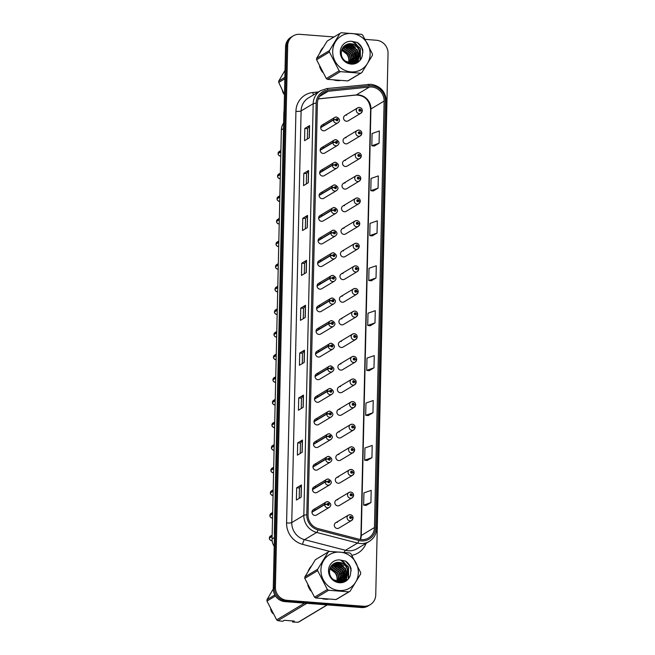 <?xml version="1.0" encoding="UTF-8"?>
<svg xmlns="http://www.w3.org/2000/svg" width="655" height="655" viewBox="0 0 655 655"><rect width="100%" height="100%" fill="white"/><g stroke="black" fill="none" stroke-linecap="round" stroke-linejoin="round"><path stroke-width="0.98" d="M323.218 147.309A3.119 2.939 59 0 0 320.27 151.043A3.119 2.939 59 0 0 324.749 153.049L337.489 145.41A3.119 2.939 -121 0 1 332.896 142.643L335.483 142.348A1.04 0.982 59 0 0 336.457 143.404A1.04 0.982 59 0 0 337.472 142.463A1.04 0.982 59 0 0 336.498 141.357A1.04 0.982 59 0 0 335.483 142.258L336.49 141.971L336.277 142.724M322.702 169.94A3.119 2.939 59 0 0 319.755 173.665A3.119 2.939 59 0 0 324.241 175.671L336.973 168.04A3.119 2.939 -121 0 1 332.38 165.265L334.967 164.97A1.04 0.982 59 0 0 335.941 166.026A1.04 0.982 59 0 0 336.957 165.085A1.04 0.982 59 0 0 335.99 163.987A1.04 0.982 59 0 0 334.967 164.888L335.974 164.601L336.179 165.363L334.967 164.97M322.194 192.562A3.119 2.939 59 0 0 319.247 196.295A3.119 2.939 59 0 0 323.726 198.301L336.457 190.662A3.119 2.939 -121 0 1 331.872 187.887L334.451 187.6A1.04 0.982 59 0 0 335.425 188.648A1.04 0.982 59 0 0 336.449 187.707A1.04 0.982 59 0 0 335.475 186.609A1.04 0.982 59 0 0 334.459 187.51L335.458 187.224L335.663 187.985L334.451 187.6M321.679 215.184A3.119 2.939 59 0 0 318.731 218.917A3.119 2.939 59 0 0 323.21 220.923L335.95 213.284A3.119 2.939 -121 0 1 331.356 210.517L333.944 210.222A1.04 0.982 59 0 0 334.918 211.278A1.04 0.982 59 0 0 335.933 210.329A1.04 0.982 59 0 0 334.959 209.232A1.04 0.982 59 0 0 333.944 210.132L334.951 209.846L334.738 210.599M321.163 237.806A3.119 2.939 59 0 0 318.215 241.539A3.119 2.939 59 0 0 322.702 243.545L335.434 235.906A3.119 2.939 -121 0 1 330.84 233.139L333.428 232.844A1.04 0.982 59 0 0 334.402 233.9A1.04 0.982 59 0 0 335.417 232.951A1.04 0.982 59 0 0 334.451 231.854A1.04 0.982 59 0 0 333.428 232.754L334.435 232.468L334.639 233.237L333.428 232.844M320.655 260.436A3.119 2.939 59 0 0 317.708 264.161A3.119 2.939 59 0 0 322.186 266.167L334.918 258.529A3.119 2.939 -121 0 1 330.333 255.761L332.912 255.466A1.04 0.982 59 0 0 333.886 256.523A1.04 0.982 59 0 0 334.91 255.581A1.04 0.982 59 0 0 333.935 254.484A1.04 0.982 59 0 0 332.92 255.376L333.919 255.09L334.124 255.859L332.912 255.466M320.139 283.058A3.119 2.939 59 0 0 317.192 286.792A3.119 2.939 59 0 0 321.671 288.79L334.402 281.159A3.119 2.939 -121 0 1 329.817 278.383L332.404 278.097A1.04 0.982 59 0 0 333.37 279.145A1.04 0.982 59 0 0 334.394 278.203A1.04 0.982 59 0 0 333.42 277.106A1.04 0.982 59 0 0 332.404 278.007L333.403 277.72L333.198 278.473M319.624 305.68A3.119 2.939 59 0 0 316.676 309.414A3.119 2.939 59 0 0 321.163 311.42L333.894 303.781A3.119 2.939 -121 0 1 329.301 301.005L331.889 300.719A1.04 0.982 59 0 0 332.863 301.767A1.04 0.982 59 0 0 333.878 300.825A1.04 0.982 59 0 0 332.904 299.728A1.04 0.982 59 0 0 331.889 300.629L332.896 300.342L333.1 301.103L331.889 300.719M319.108 328.302A3.119 2.939 59 0 0 316.16 332.036A3.119 2.939 59 0 0 320.647 334.042L333.379 326.403A3.119 2.939 -121 0 1 328.785 323.635L331.373 323.341A1.04 0.982 59 0 0 332.347 324.397A1.04 0.982 59 0 0 333.362 323.447A1.04 0.982 59 0 0 332.396 322.35A1.04 0.982 59 0 0 331.381 323.251L332.38 322.964L332.175 323.717M318.6 350.924A3.119 2.939 59 0 0 315.653 354.658A3.119 2.939 59 0 0 320.131 356.664L332.863 349.025A3.119 2.939 -121 0 1 328.278 346.258L330.865 345.963A1.04 0.982 59 0 0 331.831 347.019A1.04 0.982 59 0 0 332.855 346.077A1.04 0.982 59 0 0 331.88 344.972A1.04 0.982 59 0 0 330.865 345.873L331.864 345.586L331.659 346.339M318.084 373.555A3.119 2.939 59 0 0 315.137 377.28A3.119 2.939 59 0 0 319.615 379.286L332.355 371.655A3.119 2.939 -121 0 1 327.762 368.88L330.349 368.585A1.04 0.982 59 0 0 331.324 369.641A1.04 0.982 59 0 0 332.339 368.7A1.04 0.982 59 0 0 331.365 367.602A1.04 0.982 59 0 0 330.349 368.503L331.356 368.208L331.561 368.978L330.349 368.585M317.569 396.177A3.119 2.939 59 0 0 314.621 399.91A3.119 2.939 59 0 0 319.108 401.916L331.839 394.277A3.119 2.939 -121 0 1 327.246 391.502L329.833 391.215A1.04 0.982 59 0 0 330.808 392.263A1.04 0.982 59 0 0 331.823 391.322A1.04 0.982 59 0 0 330.857 390.224A1.04 0.982 59 0 0 329.833 391.125L330.84 390.839L330.636 391.592M317.061 418.799A3.119 2.939 59 0 0 314.113 422.532A3.119 2.939 59 0 0 318.592 424.538L331.324 416.899A3.119 2.939 -121 0 1 326.739 414.124L329.318 413.837A1.04 0.982 59 0 0 330.292 414.885A1.04 0.982 59 0 0 331.315 413.944A1.04 0.982 59 0 0 330.341 412.846A1.04 0.982 59 0 0 329.326 413.747L330.325 413.461L330.529 414.222L329.318 413.837M316.545 441.421A3.119 2.939 59 0 0 313.598 445.154A3.119 2.939 59 0 0 318.076 447.16L330.816 439.521A3.119 2.939 -121 0 1 326.223 436.754L328.81 436.459A1.04 0.982 59 0 0 329.776 437.515A1.04 0.982 59 0 0 330.8 436.566A1.04 0.982 59 0 0 329.825 435.469A1.04 0.982 59 0 0 328.81 436.369L329.809 436.083L330.014 436.852L328.81 436.459M316.029 464.051A3.119 2.939 59 0 0 313.082 467.776A3.119 2.939 59 0 0 317.569 469.782L330.3 462.143A3.119 2.939 -121 0 1 325.707 459.376L328.294 459.081A1.04 0.982 59 0 0 329.269 460.137A1.04 0.982 59 0 0 330.284 459.196A1.04 0.982 59 0 0 329.309 458.099A1.04 0.982 59 0 0 328.294 458.991L329.301 458.705L329.088 459.458M315.522 486.673A3.119 2.939 59 0 0 312.574 490.407A3.119 2.939 59 0 0 317.053 492.404L329.784 484.774A3.119 2.939 -121 0 1 325.191 481.998L327.778 481.703A1.04 0.982 59 0 0 328.753 482.76A1.04 0.982 59 0 0 329.768 481.818A1.04 0.982 59 0 0 328.802 480.721A1.04 0.982 59 0 0 327.787 481.621L328.785 481.335L328.99 482.096L327.778 481.703M315.006 509.295A3.119 2.939 59 0 0 312.058 513.029A3.119 2.939 59 0 0 316.537 515.035L329.269 507.396A3.119 2.939 -121 0 1 324.683 504.62L327.271 504.334A1.04 0.982 59 0 0 328.237 505.382A1.04 0.982 59 0 0 329.26 504.44A1.04 0.982 59 0 0 328.286 503.343A1.04 0.982 59 0 0 327.271 504.244L328.27 503.957L328.474 504.718L327.271 504.334M323.734 124.687A3.119 2.939 59 0 0 320.786 128.421A3.119 2.939 59 0 0 325.265 130.427L337.996 122.788A3.119 2.939 -121 0 1 333.411 120.021L335.999 119.726A1.04 0.982 59 0 0 336.965 120.782A1.04 0.982 59 0 0 337.988 119.832A1.04 0.982 59 0 0 337.014 118.735A1.04 0.982 59 0 0 335.999 119.636L336.998 119.349L337.202 120.111L335.999 119.726M346.094 137.755A3.119 2.939 59 0 0 343.146 141.488A3.119 2.939 59 0 0 347.625 143.486L360.365 135.855A3.119 2.939 -121 0 1 355.878 133.849A3.119 2.939 -121 0 1 358.825 130.116M345.578 160.377A3.119 2.939 59 0 0 342.63 164.11A3.119 2.939 59 0 0 347.117 166.116L359.849 158.477A3.119 2.939 -121 0 1 355.362 156.471A3.119 2.939 -121 0 1 358.31 152.738M345.07 182.999A3.119 2.939 59 0 0 342.123 186.732A3.119 2.939 59 0 0 346.601 188.738L359.333 181.099A3.119 2.939 -121 0 1 354.854 179.093A3.119 2.939 -121 0 1 357.802 175.36M344.555 205.621A3.119 2.939 59 0 0 341.607 209.354A3.119 2.939 59 0 0 346.086 211.36L358.817 203.721A3.119 2.939 -121 0 1 354.339 201.715A3.119 2.939 -121 0 1 357.286 197.99M344.039 228.251A3.119 2.939 59 0 0 341.091 231.976A3.119 2.939 59 0 0 345.57 233.982L358.31 226.352A3.119 2.939 -121 0 1 353.823 224.346A3.119 2.939 -121 0 1 356.77 220.612M343.523 250.873A3.119 2.939 59 0 0 340.575 254.607A3.119 2.939 59 0 0 345.062 256.604L357.794 248.974A3.119 2.939 -121 0 1 353.315 246.968A3.119 2.939 -121 0 1 356.263 243.234M343.015 273.495A3.119 2.939 59 0 0 340.068 277.229A3.119 2.939 59 0 0 344.546 279.235L357.278 271.596A3.119 2.939 -121 0 1 352.799 269.59A3.119 2.939 -121 0 1 355.747 265.856M342.5 296.117A3.119 2.939 59 0 0 339.552 299.851A3.119 2.939 59 0 0 344.031 301.857L356.77 294.218A3.119 2.939 -121 0 1 352.284 292.212A3.119 2.939 -121 0 1 355.231 288.487M341.984 318.739A3.119 2.939 59 0 0 339.036 322.473A3.119 2.939 59 0 0 343.523 324.479L356.255 316.84A3.119 2.939 -121 0 1 351.776 314.842A3.119 2.939 -121 0 1 354.723 311.109M341.476 341.37A3.119 2.939 59 0 0 338.529 345.103A3.119 2.939 59 0 0 343.007 347.101L355.739 339.47A3.119 2.939 -121 0 1 351.26 337.464A3.119 2.939 -121 0 1 354.208 333.731M340.96 363.992A3.119 2.939 59 0 0 338.013 367.725A3.119 2.939 59 0 0 342.491 369.731L355.223 362.092A3.119 2.939 -121 0 1 350.744 360.086A3.119 2.939 -121 0 1 353.692 356.353M340.444 386.614A3.119 2.939 59 0 0 337.497 390.347A3.119 2.939 59 0 0 341.984 392.353L354.715 384.714A3.119 2.939 -121 0 1 350.228 382.708A3.119 2.939 -121 0 1 353.176 378.975M339.929 409.236A3.119 2.939 59 0 0 336.981 412.969A3.119 2.939 59 0 0 341.468 414.975L354.199 407.336A3.119 2.939 -121 0 1 349.721 405.33A3.119 2.939 -121 0 1 352.668 401.605M339.421 431.866A3.119 2.939 59 0 0 336.474 435.591A3.119 2.939 59 0 0 340.952 437.597L353.684 429.958A3.119 2.939 -121 0 1 349.205 427.961A3.119 2.939 -121 0 1 352.153 424.227M338.905 454.488A3.119 2.939 59 0 0 335.958 458.222A3.119 2.939 59 0 0 340.436 460.219L353.176 452.589A3.119 2.939 -121 0 1 348.689 450.583A3.119 2.939 -121 0 1 351.637 446.849M338.389 477.11A3.119 2.939 59 0 0 335.442 480.844A3.119 2.939 59 0 0 339.929 482.85L352.66 475.211A3.119 2.939 -121 0 1 348.182 473.205A3.119 2.939 -121 0 1 351.129 469.471M337.882 499.732A3.119 2.939 59 0 0 334.934 503.466A3.119 2.939 59 0 0 339.413 505.472L352.144 497.833A3.119 2.939 -121 0 1 347.666 495.827A3.119 2.939 -121 0 1 350.613 492.093M337.366 522.354A3.119 2.939 59 0 0 334.418 526.088A3.119 2.939 59 0 0 338.897 528.094L351.637 520.455A3.119 2.939 -121 0 1 347.15 518.457A3.119 2.939 -121 0 1 350.098 514.724M346.61 115.133A3.119 2.939 59 0 0 343.662 118.858A3.119 2.939 59 0 0 348.141 120.864L360.872 113.225A3.119 2.939 -121 0 1 356.394 111.227A3.119 2.939 -121 0 1 359.341 107.494M274.216 546.368A12.47 11.757 -121 0 1 272.071 538.95L281.355 129.862A12.47 11.757 -121 0 1 283.615 123.074M322.825 47.725A19.953 18.807 59 0 0 320.033 52.285A19.953 18.807 59 0 1 322.825 47.725M319.566 66.515A19.953 18.807 59 0 0 322.53 72.246A19.953 18.807 59 0 1 319.566 66.515M334.394 80.156A19.953 18.807 59 0 0 337.161 80.573A19.953 18.807 59 0 0 339.912 80.581A19.953 18.807 59 0 1 337.161 80.573A19.953 18.807 59 0 1 334.394 80.156M311.051 566.362A19.953 18.807 59 0 0 308.268 570.923A19.953 18.807 59 0 1 311.051 566.362M307.793 585.152A19.953 18.807 59 0 0 310.765 590.884A19.953 18.807 59 0 1 307.793 585.152M322.62 598.785A19.953 18.807 59 0 0 325.388 599.21A19.953 18.807 59 0 0 328.147 599.219A19.953 18.807 59 0 1 325.388 599.21A19.953 18.807 59 0 1 322.62 598.785M371.68 87A13.305 12.543 -121 0 1 384.125 101.05L374.447 527.553A13.305 12.543 -121 0 1 368.552 537.976A13.305 12.543 -121 0 1 359.202 539.27L318.273 528.65A13.305 12.543 -121 0 1 308.038 514.969L317.38 103.326A13.305 12.543 -121 0 1 323.283 92.904A13.305 12.543 -121 0 1 328.204 91.274L369.461 87.025A13.305 12.543 -121 0 1 371.68 87M371.712 85.731A14.59 13.755 59 0 0 369.281 85.756L328.016 90.005A14.59 13.755 59 0 0 316.144 103.228L306.802 514.871A14.59 13.755 59 0 0 318.035 529.887L358.956 540.498A14.59 13.755 59 0 0 375.683 527.652L385.361 101.148A14.59 13.755 59 0 0 371.712 85.731M334.009 36.967L299.916 34.33A12.47 11.757 59 0 0 293.219 35.886L291.082 37.171A12.47 11.757 59 0 0 285.547 46.939L273.258 588.444A12.47 11.757 59 0 0 284.925 601.617L361.38 607.537L362.452 606.898A12.47 11.757 59 0 0 369.142 605.343A12.47 11.757 59 0 1 362.452 606.898L285.998 600.979L362.452 606.898L363.525 606.252A12.47 11.757 59 0 0 370.214 604.696A12.47 11.757 59 0 0 375.749 594.928L388.038 53.423A12.47 11.757 59 0 0 376.371 40.25L365.318 39.39M273.258 588.444L274.33 587.797A12.47 11.757 59 0 0 285.998 600.979A12.47 11.757 59 0 1 274.33 587.797L286.62 46.3L274.33 587.797L275.403 587.158A12.47 11.757 59 0 0 287.07 600.332L363.525 606.252M292.146 36.524A12.47 11.757 59 0 0 286.62 46.3A12.47 11.757 59 0 1 292.146 36.524M366.161 505.423L370.918 502.606L371.197 490.358L363.926 492.887L363.648 505.136L366.202 505.431M367.177 460.506L371.942 457.681L372.22 445.433L364.95 447.963L364.671 460.219L367.226 460.514M368.2 415.581L372.957 412.765L373.235 400.508L365.965 403.046L365.686 415.295L368.241 415.589M369.215 370.665L373.98 367.84L374.259 355.591L366.988 358.121L366.71 370.378L369.264 370.665M374.316 146.057L379.073 143.24L379.351 130.984L372.081 133.522L371.803 145.77L374.365 146.065M373.293 190.982L378.058 188.157L378.336 175.908L371.066 178.438L370.787 190.687L373.342 190.982M372.277 235.898L377.034 233.082L377.313 220.825L370.042 223.363L369.764 235.612L372.318 235.906M371.254 280.823L376.019 277.998L376.298 265.75L369.027 268.28L368.749 280.528L371.303 280.823M370.239 325.74L374.996 322.923L375.274 310.666L368.004 313.205L367.725 325.453L370.28 325.748M356.713 62.553A19.953 18.807 59 0 0 356.664 60.448A19.953 18.807 59 0 1 356.713 62.553M356.656 60.334A19.953 18.807 59 0 0 356.598 59.728A19.953 18.807 59 0 1 356.656 60.334M356.557 59.425A19.953 18.807 59 0 0 356.336 58.049A19.953 18.807 59 0 1 356.557 59.425M356.189 57.37A19.953 18.807 59 0 0 354.969 53.685A19.953 18.807 59 0 1 356.189 57.37M351.547 48.29A19.953 18.807 59 0 0 348.951 45.785A19.953 18.807 59 0 1 351.547 48.29M348.476 45.408A19.953 18.807 59 0 0 347.535 44.736A19.953 18.807 59 0 1 348.476 45.408M344.948 581.19A19.953 18.807 59 0 0 344.89 579.077A19.953 18.807 59 0 1 344.948 581.19M344.882 578.963A19.953 18.807 59 0 0 344.825 578.365A19.953 18.807 59 0 1 344.882 578.963M344.792 578.062A19.953 18.807 59 0 0 344.563 576.687A19.953 18.807 59 0 1 344.792 578.062M344.424 576.007A19.953 18.807 59 0 0 343.195 572.323A19.953 18.807 59 0 1 344.424 576.007M339.773 566.919A19.953 18.807 59 0 0 337.186 564.422A19.953 18.807 59 0 1 339.773 566.919M336.711 564.045A19.953 18.807 59 0 0 335.769 563.365A19.953 18.807 59 0 1 336.711 564.045M293.219 35.886A12.47 11.757 59 0 0 287.692 45.653L275.403 587.158M303.191 407.361L298.434 410.218L298.713 397.962L303.47 395.112L303.191 407.361M302.176 452.286L297.411 455.135L297.689 442.886L302.454 440.029L302.176 452.286M301.153 497.202L296.396 500.06L296.674 487.803L301.431 484.954L301.153 497.202M306.253 272.595L301.488 275.452L301.767 263.204L306.532 260.346L306.253 272.595M307.269 227.678L302.512 230.535L302.79 218.279L307.547 215.421L307.269 227.678M308.292 182.753L303.527 185.611L303.805 173.362L308.57 170.505L308.292 182.753M309.307 137.837L304.55 140.686L304.829 128.437L309.586 125.58L309.307 137.837M304.215 362.436L299.45 365.293L299.728 353.045L304.493 350.188L304.215 362.436M305.23 317.519L300.473 320.377L300.751 308.12L305.508 305.271L305.23 317.519M300.751 308.12L303.519 308.333M303.281 318.69L303.519 308.317L305.394 305.369A3.324 0.614 1.3 0 1 305.508 305.271M299.728 353.045L302.495 353.258L304.37 350.294A3.324 0.614 1.3 0 1 304.493 350.188M304.829 128.437L307.596 128.65M307.359 138.999L307.596 128.634L309.471 125.686A3.324 0.614 1.3 0 1 309.586 125.58M303.805 173.362L306.573 173.575L308.448 170.611A3.324 0.614 1.3 0 1 308.57 170.505M302.79 218.279L305.558 218.492L307.432 215.528A3.324 0.614 1.3 0 1 307.547 215.421M301.767 263.204L304.534 263.416M304.305 273.765L304.534 263.4L306.409 260.453A3.324 0.614 1.3 0 1 306.532 260.346M296.674 487.803L299.441 488.024L301.316 485.052A3.324 0.614 1.3 0 1 301.431 484.954M297.689 442.886L300.457 443.099M300.227 453.448L300.457 443.083L302.332 440.135A3.324 0.614 1.3 0 1 302.454 440.029M298.713 397.962L301.48 398.183M301.243 408.532L301.48 398.166L303.355 395.211A3.324 0.614 1.3 0 1 303.47 395.112M374.996 322.923L367.725 325.453M376.019 277.998L368.749 280.528M377.034 233.082L369.764 235.612M378.058 188.157L370.787 190.687M379.073 143.24L371.803 145.77M373.98 367.84L366.71 370.378M372.957 412.765L365.686 415.295M371.942 457.681L364.671 460.219M370.918 502.606L363.648 505.136M305.32 228.849L305.558 218.475M306.344 183.924L306.573 173.559M302.266 363.607L302.495 353.241M299.204 498.373L299.441 488.008M361.38 607.537A12.47 11.757 59 0 0 368.077 605.981L370.214 604.696M362.231 110.67L360.864 110.228A1.04 0.982 59 0 0 359.89 109.18A1.04 0.982 59 0 0 358.866 110.122A1.04 0.982 59 0 0 359.841 111.219A1.04 0.982 59 0 0 360.856 110.318L359.857 110.605L359.652 109.843L360.864 110.228M359.718 110.572L360.266 110.245M360.856 110.318A2.08 0.409 3.7 0 1 362.338 110.81L360.872 113.225A3.119 2.939 -121 0 0 362.248 110.916M359.693 110.556L360.266 110.212M280.856 151.706L278.105 153.352L279.202 151.51A2.497 2.35 59 0 0 278.105 153.352L278.375 153.401M278.097 153.565A2.497 2.35 59 0 0 280.43 156.095C278.686 155.423 277.908 154.588 278.097 153.573L280.856 151.919M320.68 127.651L333.411 120.021M335.999 119.636A2.08 0.409 -176.3 0 0 333.411 119.75A3.119 2.939 -121 0 1 336.465 117.049M320.68 127.389L333.411 119.75M361.716 133.293L360.348 132.85A1.04 0.982 59 0 0 359.374 131.802A1.04 0.982 59 0 0 358.359 132.744A1.04 0.982 59 0 0 359.333 133.841A1.04 0.982 59 0 0 360.348 132.94L359.341 133.227L359.136 132.466L360.348 132.85M359.202 133.194L359.751 132.867M360.348 132.94A2.08 0.409 3.7 0 1 361.822 133.432L360.365 135.855A3.119 2.939 -121 0 0 361.74 133.546M359.177 133.178L359.751 132.834M361.2 155.915L359.832 155.481A1.04 0.982 59 0 0 358.858 154.424A1.04 0.982 59 0 0 357.843 155.366A1.04 0.982 59 0 0 358.817 156.463A1.04 0.982 59 0 0 359.832 155.571L358.834 155.857L358.629 155.088L359.832 155.481M358.686 155.816L359.235 155.497M359.832 155.571A2.08 0.409 3.7 0 1 361.314 156.062L359.849 158.477A3.119 2.939 -121 0 0 361.224 156.168M358.441 155.456L359.235 155.456M360.692 178.537L359.325 178.103A1.04 0.982 59 0 0 358.351 177.047A1.04 0.982 59 0 0 357.327 177.988A1.04 0.982 59 0 0 358.301 179.093A1.04 0.982 59 0 0 359.317 178.193L358.318 178.479L358.113 177.71L359.325 178.103M358.727 178.078L358.146 178.43L358.719 178.119M359.317 178.193A2.08 0.409 3.7 0 1 360.799 178.684L359.333 181.099A3.119 2.939 -121 0 0 360.709 178.79M360.176 201.167L358.809 200.725A1.04 0.982 59 0 0 357.835 199.669A1.04 0.982 59 0 0 356.819 200.618A1.04 0.982 59 0 0 357.786 201.715A1.04 0.982 59 0 0 358.809 200.815L357.802 201.101L357.597 200.34L358.809 200.725M357.663 201.06L358.211 200.741M358.809 200.815A2.08 0.409 3.7 0 1 360.283 201.306L358.817 203.721A3.119 2.939 -121 0 0 360.201 201.412M357.417 200.708L358.211 200.708M280.348 174.328L277.589 175.982L278.694 174.132A2.497 2.35 59 0 0 277.589 175.982L277.859 176.031M277.589 176.195A2.497 2.35 59 0 0 279.922 178.717C278.178 178.054 277.401 177.21 277.581 176.195L280.34 174.541M320.164 150.282L332.896 142.643M335.483 142.258A2.08 0.409 -176.3 0 0 332.904 142.372A3.119 2.939 -121 0 1 335.95 139.679M320.172 150.011L332.904 142.372M336.081 142.372L335.483 142.348M279.832 196.95L277.073 198.604L278.178 196.754A2.497 2.35 59 0 0 277.073 198.604L277.343 198.653M277.073 198.817A2.497 2.35 59 0 0 279.407 201.347C277.663 200.676 276.885 199.832 277.065 198.817L279.824 197.163M319.648 172.904L332.38 165.265M334.967 164.888A2.08 0.409 -176.3 0 0 332.388 164.995A3.119 2.939 -121 0 1 335.442 162.301M319.656 172.633L332.388 164.995M279.317 219.572L276.566 221.226L277.663 219.376A2.497 2.35 59 0 0 276.566 221.226L276.828 221.275M276.557 221.439A2.497 2.35 59 0 0 278.891 223.969C277.147 223.298 276.369 222.454 276.557 221.447L279.317 219.785M319.132 195.526L331.872 187.887M334.459 187.51A2.08 0.409 -176.3 0 0 331.872 187.625A3.119 2.939 -121 0 1 334.926 184.923M319.141 195.255L331.872 187.625M348.542 62.471A9.506 8.957 59 0 0 348.82 60.407A9.506 8.957 59 0 0 341.558 50.648M332.691 51.246A19.535 18.414 59 0 0 350.974 71.886A19.535 18.414 59 0 0 370.124 54.144A19.535 18.414 59 0 0 351.841 33.503A19.535 18.414 59 0 0 332.691 51.246M361.855 72.59L372.4 55.372A22.45 21.165 59 0 0 372.433 54.652A22.45 21.165 59 0 0 372.433 53.923L362.706 35.141A22.45 21.165 59 0 0 361.503 34.322L341.23 32.75A22.45 21.165 59 0 0 339.994 33.38L327.156 41.077L316.611 58.303L329.449 50.599A22.45 21.165 59 0 0 329.424 51.319A22.45 21.165 59 0 0 329.416 52.04L316.578 59.744L326.305 78.534A22.45 21.165 59 0 0 327.508 79.353L347.78 80.917A22.45 21.165 59 0 0 349.017 80.295L361.855 72.59A22.45 21.165 59 0 1 360.618 73.221L340.346 71.649L327.508 79.353M326.305 78.534L339.143 70.83L329.416 52.04M339.143 70.83A22.45 21.165 59 0 0 340.346 71.649M316.611 58.303A22.45 21.165 59 0 0 316.578 59.024A22.45 21.165 59 0 0 316.578 59.744M348.796 62.528L349.197 60.186L348.214 55.347L341.705 50.075M349.917 62.684L350.712 59.278L349.721 54.439L342.098 49.002M349.647 62.659L350.335 59.507L349.344 54.668L341.992 49.256M350.957 62.708L352.226 58.369L351.236 53.53L343.711 48.102L342.565 48.077M350.703 62.716L351.841 58.598L350.859 53.759L343.335 48.331L342.442 48.29M351.94 62.626L353.733 57.468L352.742 52.629L345.218 47.201L343.097 47.266M351.694 62.651L353.356 57.689L352.365 52.85L344.841 47.422L342.966 47.455M352.857 62.446L355.247 56.559L354.257 51.72L346.732 46.292L343.687 46.562M352.636 62.495L354.871 56.788L353.88 51.95L346.356 46.521L343.531 46.734M353.725 62.184L355.305 60.301L356.754 55.65L355.771 50.812L348.239 45.383L344.284 45.981M353.512 62.258L354.928 60.53L356.377 55.88L355.387 51.041L347.862 45.613L344.137 46.112M354.552 61.84L356.819 59.392L358.269 54.742L357.278 49.911L349.754 44.474L344.8 45.58M354.347 61.93L356.435 59.621L357.892 54.971L356.901 50.132L349.377 44.704L344.677 45.662M345.234 61.038L350.089 62.7L355.329 61.423L358.326 58.491L359.775 53.841L358.793 48.994C355.722 44.172 351.653 42.69 346.577 44.548L346.364 44.655C343.302 46.177 341.623 48.691 341.329 52.22C340.182 64.526 359.693 67.883 362.231 55.929L362.854 50.181C361.961 46.882 360.094 44.303 357.262 42.436L351.424 41.273A11.618 10.947 59 0 0 340.281 51.835A11.618 10.947 59 0 0 349.975 63.953A11.618 10.947 59 0 0 362.231 55.929M355.141 61.537L357.949 58.713L359.398 54.062C360.029 47.152 352.161 41.511 346.577 44.548M351.629 63.576L352.046 63.24M352.218 63.085L352.701 62.61M351.931 63.461L352.857 62.88M353.037 62.749L353.561 62.331M352.112 63.347L352.66 62.97M352.84 62.839L353.348 62.405M350.695 63.486L354.371 61.971M351.121 63.535L353.815 62.331M353.626 62.446L354.175 62.069M347.576 62.544L349.704 62.921L355.329 61.423M351.424 41.273C355.149 42.338 357.605 44.917 358.793 48.994M347.78 80.917L360.618 73.221M329.449 50.599L339.994 33.38M352.939 63.56L353.332 62.528M353.397 62.29L353.618 61.48M353.733 60.882L353.725 56.363M349.017 48.478L345.373 46.48M344.866 46.325L344.112 46.128M354.101 63.412L354.838 61.619M354.879 61.48L355.125 60.571M355.247 59.973L355.239 55.462M350.531 47.569L346.888 45.572M346.38 45.416L345.611 45.22M355.272 63.126L356.353 60.71M356.394 60.579L356.639 59.662M356.762 59.073L356.746 54.553M352.046 46.669L348.403 44.671M347.887 44.507L347.117 44.319M356.517 62.643L358.146 58.762M358.269 58.164L358.26 53.644M353.553 45.76L349.909 43.762M357.966 61.832L359.775 52.736M360.029 59.998L360.152 48.404L354.159 42.444M362.96 52.228L361.666 47.496L357.262 42.436M352.218 62.577L352.349 62.004M352.48 61.283L351.751 54.815M353.086 63.551L353.479 62.536M353.585 62.184L353.864 61.095M353.987 60.383L353.258 53.907M354.24 63.388L354.985 61.627M355.1 61.275L355.37 60.186M355.501 59.474L354.773 52.998M352.431 49.1L347.412 45.58M346.798 45.375L345.873 45.121M355.419 63.077L356.557 60.538M356.607 60.375L356.885 59.286M357.008 58.565L356.279 52.089M353.946 48.192L348.918 44.671M348.313 44.466L347.379 44.221M356.688 62.569L358.4 58.377M358.522 57.656L357.794 51.188M355.452 47.291L350.433 43.77M358.179 61.685L359.308 50.279M360.389 59.564L360.34 48.29L352.791 41.732M336.776 581.108A9.506 8.957 59 0 0 337.055 579.045A9.506 8.957 59 0 0 329.784 569.277M320.925 569.883A19.535 18.414 59 0 0 339.2 590.523A19.535 18.414 59 0 0 358.351 572.781A19.535 18.414 59 0 0 340.076 552.132A19.535 18.414 59 0 0 320.925 569.883M350.089 591.219L360.635 574.001A22.45 21.165 59 0 0 360.659 573.281A22.45 21.165 59 0 0 360.668 572.56L350.941 553.77A22.45 21.165 59 0 0 349.737 552.951L329.465 551.387A22.45 21.165 59 0 0 328.229 552.009L315.382 559.714L304.837 576.932L317.683 569.228A22.45 21.165 59 0 0 317.65 569.948A22.45 21.165 59 0 0 317.65 570.677L304.804 578.381L314.531 597.163A22.45 21.165 59 0 0 315.735 597.982L336.007 599.554A22.45 21.165 59 0 0 337.243 598.924L350.089 591.219A22.45 21.165 59 0 1 348.853 591.85L328.581 590.278L315.735 597.982M314.531 597.163L327.377 589.467L317.65 570.677M327.377 589.467A22.45 21.165 59 0 0 328.581 590.278M304.837 576.932A22.45 21.165 59 0 0 304.812 577.653A22.45 21.165 59 0 0 304.804 578.381M337.03 581.157L337.431 578.815L336.441 573.976L329.94 568.712M338.144 581.321L338.938 577.915L337.955 573.076L330.325 567.639M337.874 581.288L338.561 578.136L337.579 573.297L330.226 567.885M339.192 581.345L340.453 577.006L339.462 572.167L331.938 566.739L330.8 566.706M338.938 581.345L340.076 577.235L339.085 572.396L331.561 566.968L330.677 566.927M340.166 581.255L341.967 576.097L340.977 571.258L333.452 565.83L331.332 565.895M339.929 581.288L341.582 576.326L340.6 571.487L333.076 566.059L331.193 566.092M341.091 581.075L343.474 575.188L342.491 570.358L334.959 564.921L331.913 565.2M340.862 581.132L343.097 575.417L342.106 570.579L334.582 565.15L331.766 565.363M341.959 580.813L343.539 578.93L344.988 574.288L343.998 569.449L336.474 564.02L332.519 564.61M341.746 580.887L343.154 579.159L344.612 574.509L343.621 569.678L336.097 564.242L332.372 564.749M342.778 580.477L345.046 578.029L346.495 573.379L345.512 568.54L337.988 563.112L333.027 564.209M342.581 580.567L344.669 578.25L346.118 573.608L345.136 568.769L337.603 563.341L332.904 564.291M333.469 579.667L338.316 581.329L343.556 580.06L346.56 577.12L348.01 572.47L347.019 567.631C343.949 562.809 339.88 561.327 334.811 563.185L334.59 563.292C331.536 564.807 329.858 567.328 329.555 570.849C328.417 583.163 347.928 586.52 350.466 574.566L351.08 568.818C350.188 565.519 348.329 562.932 345.496 561.073L339.658 559.902A11.618 10.947 59 0 0 328.515 570.464A11.618 10.947 59 0 0 338.209 582.582A11.618 10.947 59 0 0 350.466 574.566M343.367 580.166L346.184 577.35L347.633 572.699C348.264 565.781 340.387 560.148 334.811 563.185M340.444 581.722L340.936 581.247M340.158 582.099L341.091 581.509M341.271 581.378L341.787 580.96M340.346 581.984L340.895 581.607M341.067 581.476L341.582 581.042M338.922 582.123L342.606 580.6M339.347 582.172L342.049 580.969M341.861 581.075L342.401 580.698M335.802 581.182L337.939 581.558L343.556 580.06M339.658 559.902C343.384 560.975 345.84 563.554 347.019 567.631M336.007 599.554L348.853 591.85M317.683 569.228L328.229 552.009M341.173 582.197L341.517 581.28M341.632 580.928L341.844 580.109M341.967 579.519L341.959 575M337.251 567.115L333.608 565.118M333.1 564.954L332.347 564.766M342.328 582.049L343.032 580.371M343.114 580.117L343.359 579.208M343.482 578.611L343.466 574.091M338.766 566.207L335.123 564.209M334.607 564.045L333.837 563.857M343.498 581.755L344.579 579.347M344.62 579.208L344.866 578.3M344.988 577.702L344.98 573.182M340.273 565.298L336.629 563.3M336.121 563.144L335.352 562.948M344.751 581.28L346.38 577.391M346.503 576.801L346.487 572.282M341.787 564.397L338.144 562.399M346.2 580.469L348.002 571.373M348.264 578.635L348.386 567.042L342.393 561.081M351.195 570.857L349.893 566.133L345.496 561.073M340.453 581.214L340.584 580.633M340.706 579.921L339.978 573.444M341.312 582.18L341.705 581.173M341.82 580.821L342.09 579.732M342.221 579.012L341.492 572.535M342.475 582.017L343.277 580.076M343.326 579.912L343.605 578.823M343.728 578.103L342.999 571.635M340.665 567.729L335.638 564.217M335.032 564.004L334.099 563.758M343.654 581.706L344.792 579.176M344.841 579.004L345.119 577.915M345.242 577.202L344.514 570.726M342.172 566.829L337.153 563.308M336.539 563.095L335.614 562.85M344.915 581.198L346.626 577.006M346.757 576.294L346.02 569.817M343.687 565.92L338.66 562.399M346.413 580.322L347.535 568.917M348.624 578.193L348.575 566.927L341.026 560.361M284.827 78.788L278.735 82.44L284.466 94.541M285.015 70.372L278.768 80.999L284.86 77.339M278.768 80.999A22.45 21.165 59 0 0 278.735 82.44M349.303 62.618L349.213 59.777M284.466 94.705A8.31 7.835 59 0 1 282.665 91.504L282.354 90.513A13.305 12.543 59 0 0 284.466 94.549M306.851 603.312L277.892 620.678L282.723 621.276L284.36 620.301L294.308 621.071L292.679 622.045L298.164 622.25A22.45 21.165 59 0 0 299.401 621.62L327.287 604.901M292.679 622.045L292.556 620.932M298.164 622.25L327.115 604.884M275.477 595.968L266.962 601.077L276.688 619.859L304.575 603.14M276.688 619.859A22.45 21.165 59 0 0 277.892 620.678M273.258 588.984L266.994 599.628L274.846 594.92M266.994 599.628A22.45 21.165 59 0 0 266.962 601.077M337.538 581.247L337.44 578.406M272.93 613.596A8.31 7.835 59 0 1 270.892 610.133L270.589 609.15A13.305 12.543 59 0 0 272.701 613.186M359.66 223.789L358.293 223.347A1.04 0.982 59 0 0 357.319 222.299A1.04 0.982 59 0 0 356.304 223.24A1.04 0.982 59 0 0 357.278 224.338A1.04 0.982 59 0 0 358.293 223.437L357.286 223.723L357.081 222.962L358.293 223.347M357.695 223.33L357.122 223.674L357.695 223.363M358.293 223.437A2.08 0.409 3.7 0 1 359.775 223.928L358.31 226.352A3.119 2.939 -121 0 0 359.685 224.035M359.153 246.411L357.777 245.977A1.04 0.982 59 0 0 356.811 244.921A1.04 0.982 59 0 0 355.788 245.862A1.04 0.982 59 0 0 356.762 246.96A1.04 0.982 59 0 0 357.777 246.059L356.779 246.345L356.574 245.584L357.777 245.977M356.639 246.313L357.18 245.993M357.777 246.059A2.08 0.409 3.7 0 1 359.259 246.558L357.794 248.974A3.119 2.939 -121 0 0 359.169 246.665M356.385 245.952L357.18 245.952M358.637 269.033L357.27 268.599A1.04 0.982 59 0 0 356.295 267.543A1.04 0.982 59 0 0 355.28 268.485A1.04 0.982 59 0 0 356.246 269.582A1.04 0.982 59 0 0 357.262 268.689L356.263 268.976L356.058 268.206L357.27 268.599M356.672 268.575L356.099 268.918L356.672 268.615M357.262 268.689A2.08 0.409 3.7 0 1 358.743 269.18L357.278 271.596A3.119 2.939 -121 0 0 358.653 269.287M278.801 242.194L276.05 243.848L277.155 242.006A2.497 2.35 59 0 0 276.05 243.848L276.32 243.897M276.042 244.061A2.497 2.35 59 0 0 278.375 246.591C276.639 245.92 275.861 245.085 276.042 244.069L278.801 242.415M318.625 218.148L331.356 210.517M333.944 210.132A2.08 0.409 -176.3 0 0 331.365 210.247A3.119 2.939 -121 0 1 334.41 207.545M318.625 217.886L331.365 210.247M334.541 210.239L333.944 210.222M278.293 264.825L275.534 266.47L276.639 264.628A2.497 2.35 59 0 0 275.534 266.47L275.804 266.528M275.526 266.691C275.346 267.707 276.123 268.55 277.859 269.213L278.187 269.221A2.497 2.35 59 0 1 275.534 266.691L278.285 265.038M318.109 240.77L330.84 233.139M333.428 232.754A2.08 0.409 -176.3 0 0 330.849 232.869A3.119 2.939 -121 0 1 333.894 230.175M318.117 240.508L330.849 232.869M277.777 287.447L275.026 289.101L276.123 287.25A2.497 2.35 59 0 0 275.026 289.101L275.288 289.15M275.018 289.313A2.497 2.35 59 0 0 277.352 291.843C275.608 291.172 274.83 290.329 275.018 289.313L277.769 287.66M317.593 263.4L330.333 255.761M332.92 255.376A2.08 0.409 -176.3 0 0 330.333 255.491A3.119 2.939 -121 0 1 333.387 252.797M317.601 263.13L330.333 255.491M358.121 291.663L356.754 291.221A1.04 0.982 59 0 0 355.78 290.165A1.04 0.982 59 0 0 354.764 291.115A1.04 0.982 59 0 0 355.739 292.212A1.04 0.982 59 0 0 356.754 291.311L355.747 291.598L355.542 290.828L356.754 291.221M355.608 291.557L356.156 291.238M356.754 291.311A2.08 0.409 3.7 0 1 358.228 291.802L356.77 294.218A3.119 2.939 -121 0 0 358.146 291.909M355.583 291.549L356.156 291.205M357.605 314.285L356.238 313.843A1.04 0.982 59 0 0 355.272 312.795A1.04 0.982 59 0 0 354.249 313.737A1.04 0.982 59 0 0 355.223 314.834A1.04 0.982 59 0 0 356.238 313.933L355.239 314.22L355.035 313.458L356.238 313.843M355.1 314.187L355.64 313.86M356.238 313.933A2.08 0.409 3.7 0 1 357.72 314.425L356.255 316.84A3.119 2.939 -121 0 0 357.63 314.531M354.846 313.827L355.64 313.827M357.098 336.907L355.731 336.465A1.04 0.982 59 0 0 354.756 335.417A1.04 0.982 59 0 0 353.733 336.359A1.04 0.982 59 0 0 354.707 337.456A1.04 0.982 59 0 0 355.722 336.555L354.723 336.842L354.519 336.081L355.731 336.465M354.584 336.809L355.133 336.482L354.552 336.793M355.722 336.555A2.08 0.409 3.7 0 1 357.204 337.047L355.739 339.47A3.119 2.939 -121 0 0 357.114 337.161M356.582 359.529L355.215 359.096A1.04 0.982 59 0 0 354.24 358.039A1.04 0.982 59 0 0 353.225 358.981A1.04 0.982 59 0 0 354.191 360.078A1.04 0.982 59 0 0 355.215 359.186L354.208 359.472L354.003 358.703L355.215 359.096M354.068 359.431L354.617 359.112M355.215 359.186A2.08 0.409 3.7 0 1 356.688 359.677L355.223 362.092A3.119 2.939 -121 0 0 356.607 359.783M354.044 359.415L354.617 359.071M356.066 382.152L354.699 381.718A1.04 0.982 59 0 0 353.725 380.661A1.04 0.982 59 0 0 352.709 381.603A1.04 0.982 59 0 0 353.684 382.708A1.04 0.982 59 0 0 354.699 381.808L353.692 382.094L353.487 381.325L354.699 381.718M353.553 382.053L354.101 381.734M354.699 381.808A2.08 0.409 3.7 0 1 356.181 382.299L354.715 384.714A3.119 2.939 -121 0 0 356.091 382.405M353.528 382.045L354.101 381.693M274.502 311.723L275.608 309.872A2.497 2.35 59 0 0 274.51 311.723L274.781 311.772M274.502 311.936A2.497 2.35 59 0 0 276.836 314.465C275.092 313.794 274.314 312.951 274.502 311.944L277.261 310.282M317.085 286.022L329.817 278.383M332.404 278.007A2.08 0.409 -176.3 0 0 329.825 278.121A3.119 2.939 -121 0 1 332.871 275.419M317.085 285.752L329.825 278.121M333.002 278.113L332.404 278.097M274.51 311.723L277.261 310.069M276.754 332.691L273.995 334.345L275.1 332.494A2.497 2.35 59 0 0 273.995 334.345L274.265 334.394M273.995 334.558A2.497 2.35 59 0 0 276.328 337.088C274.584 336.416 273.806 335.573 273.986 334.566L276.746 332.904M316.57 308.644L329.301 301.005M331.889 300.629A2.08 0.409 -176.3 0 0 329.309 300.743A3.119 2.939 -121 0 1 332.355 298.041M316.578 308.382L329.309 300.743M276.238 355.321L273.479 356.967L274.584 355.125A2.497 2.35 59 0 0 273.479 356.967L273.749 357.016M273.479 357.18A2.497 2.35 59 0 0 275.812 359.71C274.068 359.038 273.291 358.203 273.471 357.188L276.23 355.534M316.054 331.266L328.785 323.635M331.381 323.251A2.08 0.409 -176.3 0 0 328.794 323.365A3.119 2.939 -121 0 1 331.848 320.663M316.062 331.004L328.794 323.365M331.97 323.357L331.373 323.341M275.722 377.943L272.971 379.597L274.068 377.747A2.497 2.35 59 0 0 272.971 379.597L273.241 379.646M272.963 379.81A2.497 2.35 59 0 0 275.624 382.34L275.296 382.34C273.553 381.668 272.775 380.825 272.963 379.81L275.722 378.156M315.538 353.897L328.278 346.258M330.865 345.873A2.08 0.409 -176.3 0 0 328.278 345.987A3.119 2.939 -121 0 1 331.332 343.294M315.546 353.626L328.278 345.987M331.463 345.987L330.865 345.963M275.206 400.565L272.455 402.219L273.561 400.369A2.497 2.35 59 0 0 272.455 402.219L272.726 402.268M272.447 402.432A2.497 2.35 59 0 0 274.789 404.962C273.045 404.291 272.267 403.447 272.447 402.432L275.206 400.778M315.03 376.519L327.762 368.88M330.349 368.503A2.08 0.409 -176.3 0 0 327.77 368.609A3.119 2.939 -121 0 1 330.816 365.916M315.03 376.248L327.77 368.609M355.559 404.782L354.183 404.34A1.04 0.982 59 0 0 353.217 403.284A1.04 0.982 59 0 0 352.194 404.233A1.04 0.982 59 0 0 353.168 405.33A1.04 0.982 59 0 0 354.183 404.43L353.184 404.716L352.979 403.955L354.183 404.34M353.045 404.675L353.585 404.356L352.791 404.323M354.183 404.43A2.08 0.409 3.7 0 1 355.665 404.921L354.199 407.336A3.119 2.939 -121 0 0 355.575 405.027M355.043 427.404L353.675 426.962A1.04 0.982 59 0 0 352.701 425.914A1.04 0.982 59 0 0 351.686 426.855A1.04 0.982 59 0 0 352.652 427.952A1.04 0.982 59 0 0 353.675 427.052L352.668 427.338L352.464 426.577L353.675 426.962M353.078 426.945L352.505 427.289L353.078 426.978M353.675 427.052A2.08 0.409 3.7 0 1 355.149 427.543L353.684 429.958A3.119 2.939 -121 0 0 355.067 427.65M354.527 450.026L353.16 449.592A1.04 0.982 59 0 0 352.185 448.536A1.04 0.982 59 0 0 351.17 449.477A1.04 0.982 59 0 0 352.144 450.575A1.04 0.982 59 0 0 353.16 449.674L352.153 449.96L351.948 449.199L353.16 449.592M352.013 449.928L352.562 449.6M353.16 449.674A2.08 0.409 3.7 0 1 354.633 450.173L353.176 452.589A3.119 2.939 -121 0 0 354.552 450.28M351.768 449.567L352.562 449.567M354.019 472.648L352.644 472.214A1.04 0.982 59 0 0 351.678 471.158A1.04 0.982 59 0 0 350.654 472.099A1.04 0.982 59 0 0 351.629 473.197A1.04 0.982 59 0 0 352.644 472.304L351.645 472.591L351.44 471.821L352.644 472.214M352.046 472.19L351.473 472.533L352.046 472.23M352.644 472.304A2.08 0.409 3.7 0 1 354.126 472.795L352.66 475.211A3.119 2.939 -121 0 0 354.036 472.902M353.503 495.27L352.136 494.836A1.04 0.982 59 0 0 351.162 493.78A1.04 0.982 59 0 0 350.138 494.73A1.04 0.982 59 0 0 351.113 495.827A1.04 0.982 59 0 0 352.128 494.926L351.129 495.213L350.924 494.443L352.136 494.836M350.99 495.172L351.538 494.852M352.128 494.926A2.08 0.409 3.7 0 1 353.61 495.417L352.144 497.833A3.119 2.939 -121 0 0 353.52 495.524M350.965 495.164L351.538 494.82M352.988 517.9L351.62 517.458A1.04 0.982 59 0 0 350.646 516.41A1.04 0.982 59 0 0 349.631 517.352A1.04 0.982 59 0 0 350.605 518.449A1.04 0.982 59 0 0 351.62 517.548L350.613 517.835L350.409 517.073L351.62 517.458M350.474 517.802L351.023 517.475M351.62 517.548A2.08 0.409 3.7 0 1 353.094 518.039L351.637 520.455A3.119 2.939 -121 0 0 353.012 518.146M350.45 517.786L351.023 517.442M274.699 423.187L271.94 424.841L273.045 422.991A2.497 2.35 59 0 0 271.94 424.841L272.21 424.89M271.94 425.054A2.497 2.35 59 0 0 274.273 427.584C272.529 426.913 271.751 426.069 271.931 425.062L274.691 423.4M314.515 399.141L327.246 391.502M329.833 391.125A2.08 0.409 -176.3 0 0 327.254 391.24A3.119 2.939 -121 0 1 330.308 388.538M314.523 398.87L327.254 391.24M330.431 391.231L329.833 391.215M271.424 447.471L272.529 445.621A2.497 2.35 59 0 0 271.432 447.463L271.694 447.512M271.424 447.676A2.497 2.35 59 0 0 273.757 450.206C272.013 449.535 271.235 448.7 271.424 447.684L274.175 446.03M313.999 421.763L326.739 414.124M329.326 413.747A2.08 0.409 -176.3 0 0 326.739 413.862A3.119 2.939 -121 0 1 329.793 411.16M314.007 421.501L326.739 413.862M271.432 447.463L274.183 445.809M273.667 468.44L270.916 470.085L272.022 468.243A2.497 2.35 59 0 0 270.916 470.085L271.186 470.143M270.908 470.306A2.497 2.35 59 0 0 273.241 472.828C271.498 472.165 270.72 471.322 270.908 470.306L273.667 468.652M313.491 444.385L326.223 436.754M328.81 436.369A2.08 0.409 -176.3 0 0 326.231 436.484A3.119 2.939 -121 0 1 329.277 433.79M313.491 444.123L326.231 436.484M273.16 491.062L270.4 492.716L271.506 490.865A2.497 2.35 59 0 0 270.4 492.716L270.671 492.765M270.4 492.928A2.497 2.35 59 0 0 272.734 495.458C270.99 494.787 270.212 493.944 270.392 492.928L273.151 491.275M312.975 467.015L325.707 459.376M328.294 458.991A2.08 0.409 -176.3 0 0 325.715 459.106A3.119 2.939 -121 0 1 328.761 456.412M312.984 466.745L325.715 459.106M328.892 459.106L328.294 459.081M272.644 513.684L269.893 515.338L270.99 513.487A2.497 2.35 59 0 0 269.893 515.338L270.155 515.387M269.885 515.55A2.497 2.35 59 0 0 272.546 518.08L272.21 518.08C270.474 517.409 269.696 516.566 269.885 515.55L272.636 513.897M312.46 489.637L325.191 481.998M327.787 481.621A2.08 0.409 -176.3 0 0 325.199 481.736A3.119 2.939 -121 0 1 328.253 479.034M312.468 489.367L325.199 481.736M272.128 536.306L269.377 537.96L270.474 536.109A2.497 2.35 59 0 0 269.377 537.96L269.647 538.009M269.369 538.173A2.497 2.35 59 0 0 271.702 540.702C269.958 540.031 269.18 539.188 269.369 538.181L272.128 536.519M311.952 512.259L324.683 504.62M327.271 504.244A2.08 0.409 -176.3 0 0 324.683 504.358A3.119 2.939 -121 0 1 327.737 501.656M311.952 511.989L324.683 504.358M283.492 128.576L281.355 129.862M274.412 537.542L272.071 538.95M384.125 101.05L370.918 108.976A13.305 12.543 59 0 0 358.473 94.918A13.305 12.543 59 0 0 356.255 94.95L318.273 98.856M366.063 543.347A20.788 19.593 -121 0 1 351.899 555.301M358.956 540.498A4.159 0.999 104.5 0 1 357.556 543.052L345.488 550.29A16.629 15.671 59 0 0 348.247 550.757A16.629 15.671 59 0 0 357.171 548.677L369.24 541.448A16.629 15.671 -121 0 1 357.556 543.052L316.627 532.441A16.629 15.671 -121 0 1 303.83 515.338L313.172 103.695A4.159 0.77 1.3 0 1 316.144 103.228M367.963 84.38A4.159 1.269 84.1 0 1 368.135 84.315A4.159 1.269 84.1 0 1 369.281 85.756M306.802 514.871A4.159 0.77 -178.7 0 0 303.83 515.338L291.762 522.575A16.629 15.671 59 0 0 304.559 539.679L345.488 550.29A4.159 0.999 -75.5 0 0 344.284 552.288M318.035 529.887A4.159 0.999 104.5 0 1 316.627 532.441L304.559 539.679A4.159 0.999 -75.5 0 0 302.585 544.362A20.788 19.593 -121 0 1 286.587 522.977L295.929 111.334A20.788 19.593 -121 0 1 312.844 92.502L318.453 91.929M326.698 88.63A4.159 1.269 84.1 0 1 326.87 88.564A4.159 1.269 84.1 0 1 328.016 90.005M295.929 111.334A4.159 0.77 1.3 0 0 301.103 110.932L313.172 103.695A16.629 15.671 -121 0 1 320.549 90.668L308.48 97.906A16.629 15.671 59 0 0 301.103 110.932L291.762 522.575A4.159 0.77 1.3 0 1 286.587 522.977M375.683 527.652A4.159 0.77 1.3 0 1 376.789 528.2L386.466 101.697A4.159 0.77 -178.7 0 0 385.361 101.148M329.686 551.387L302.585 544.362M287.692 45.653L285.547 46.939M287.07 600.332L284.925 601.617M312.844 92.502A4.159 1.269 -95.9 0 0 313.483 94.901M360.504 539.532A13.305 12.543 59 0 0 361.241 535.479L370.918 108.976A7.483 1.392 1.3 0 0 370.607 109.36C369.51 100.035 364.622 95.262 355.943 95.057A7.483 2.284 -95.9 0 0 356.255 94.95L369.461 87.025M374.447 527.553L361.241 535.479A7.483 1.392 1.3 0 0 360.93 535.864L370.607 109.36M328.204 91.274L319.525 96.481M305.115 317.585L305.394 305.369M306.131 272.668L306.409 260.453M307.154 227.744L307.432 215.528M308.169 182.827L308.448 170.611M309.193 137.902L309.471 125.686M304.092 362.51L304.37 350.294M303.077 407.426L303.355 395.211M302.053 452.351L302.332 440.135M301.038 497.276L301.316 485.052M274.461 535.462L274.322 532.867A8.31 1.547 1.3 0 1 274.527 532.531M274.322 532.867L283.844 113.045A8.31 1.547 1.3 0 1 284.057 112.709M271.702 540.702A2.497 2.35 59 0 0 272.152 540.694L271.702 540.702M386.466 101.697C385.77 91.782 380.604 85.977 370.959 84.282L326.87 88.564L320.549 90.668M369.24 541.448C373.98 538.402 376.494 533.989 376.789 528.2M355.943 95.057L318.24 98.938M360.324 539.507L360.93 535.864M283.844 113.045L284.106 110.474M344.931 115.517L357.671 107.878L359.456 107.461C361.2 107.756 362.166 108.779 362.346 110.548M337.996 122.788C340.444 120.79 339.97 118.866 336.58 117.024L334.795 117.441L322.055 125.08M279.202 151.51L280.889 150.503M344.424 138.139L357.155 130.501L358.94 130.083C360.692 130.378 361.65 131.401 361.83 133.17M343.908 160.762L356.639 153.131L358.424 152.705C360.176 153 361.142 154.031 361.314 155.792M343.392 183.392L356.123 175.753L357.917 175.335C359.66 175.622 360.627 176.653 360.807 178.414M342.876 206.014L355.616 198.375L357.401 197.957C359.145 198.252 360.111 199.276 360.291 201.044M337.489 145.41C339.929 143.412 339.454 141.496 336.064 139.646L334.279 140.064L321.548 147.703M278.694 174.132L280.373 173.125M336.973 168.04C339.413 166.043 338.938 164.118 335.556 162.268L333.763 162.686L321.032 170.325M278.178 196.754L279.857 195.747M336.457 190.662C338.897 188.665 338.43 186.74 335.041 184.89L333.256 185.316L320.516 192.947M277.663 219.376L279.341 218.369M342.368 228.636L355.1 220.997L356.885 220.579C358.637 220.874 359.595 221.898 359.775 223.666M341.853 251.258L354.584 243.627L356.377 243.202C358.121 243.496 359.087 244.528 359.267 246.288M341.337 273.888L354.077 266.249L355.861 265.832C357.605 266.118 358.572 267.15 358.752 268.91M335.95 213.284C338.389 211.287 337.915 209.363 334.525 207.52L332.74 207.938L320.008 215.577M277.155 242.006L278.834 240.999M335.434 235.906C337.874 233.909 337.399 231.985 334.009 230.142L332.224 230.56L319.493 238.199M276.639 264.628L278.318 263.621M334.918 258.529C337.358 256.531 336.891 254.615 333.501 252.765L331.708 253.182L318.977 260.821M276.123 287.25L277.802 286.243M340.829 296.51L353.561 288.871L355.346 288.454C357.098 288.74 358.056 289.772 358.236 291.54M340.313 319.132L353.045 311.493L354.83 311.076C356.582 311.371 357.548 312.394 357.72 314.163M339.798 341.754L352.529 334.115L354.322 333.698C356.066 333.993 357.032 335.016 357.212 336.785M339.29 364.377L352.022 356.746L353.806 356.32C355.559 356.615 356.517 357.646 356.697 359.407M338.774 387.007L351.506 379.368L353.291 378.95C355.043 379.237 356.001 380.268 356.181 382.029M334.402 281.159C336.85 279.161 336.375 277.237 332.986 275.387L331.201 275.812L318.469 283.443M275.608 309.872L277.294 308.865M333.894 303.781C336.334 301.783 335.859 299.859 332.47 298.009L330.685 298.434L317.953 306.065M275.1 332.494L276.778 331.487M333.379 326.403C335.819 324.405 335.344 322.481 331.962 320.639L330.169 321.056L317.438 328.695M274.584 355.125L276.263 354.118M332.863 349.025C335.311 347.027 334.836 345.103 331.446 343.261L329.661 343.678L316.922 351.317M274.068 377.747L275.747 376.74M332.355 371.655C334.795 369.657 334.32 367.733 330.931 365.883L329.146 366.301L316.414 373.94M273.561 400.369L275.239 399.362M338.258 409.629L350.99 401.99L352.783 401.572C354.527 401.859 355.493 402.89 355.673 404.659M337.743 432.251L350.482 424.612L352.267 424.194C354.011 424.489 354.977 425.513 355.157 427.281M337.235 454.873L349.966 447.242L351.751 446.816C353.503 447.111 354.461 448.143 354.642 449.903M336.719 477.503L349.451 469.864L351.244 469.447C352.988 469.733 353.954 470.765 354.126 472.525M336.203 500.125L348.943 492.486L350.728 492.069C352.472 492.355 353.438 493.387 353.618 495.155M335.696 522.747L348.427 515.108L350.212 514.691C351.964 514.986 352.922 516.009 353.102 517.777M331.839 394.277C334.279 392.279 333.804 390.355 330.415 388.505L328.63 388.931L315.898 396.562M273.045 422.991L274.723 421.984M331.324 416.899C333.763 414.902 333.297 412.977 329.907 411.135L328.114 411.553L315.382 419.192M272.529 445.621L274.208 444.614M330.816 439.521C333.256 437.524 332.781 435.6 329.391 433.757L327.606 434.175L314.875 441.814M272.022 468.243L273.7 467.236M330.3 462.143C332.74 460.146 332.265 458.23 328.875 456.379L327.091 456.797L314.359 464.436M271.506 490.865L273.184 489.858M329.784 484.774C332.224 482.776 331.749 480.852 328.368 479.001L326.575 479.419L313.843 487.058M270.99 513.487L272.668 512.48M329.269 507.396C331.717 505.398 331.242 503.474 327.852 501.624L326.067 502.049L313.327 509.68M270.474 536.109L272.161 535.102"/></g></svg>

